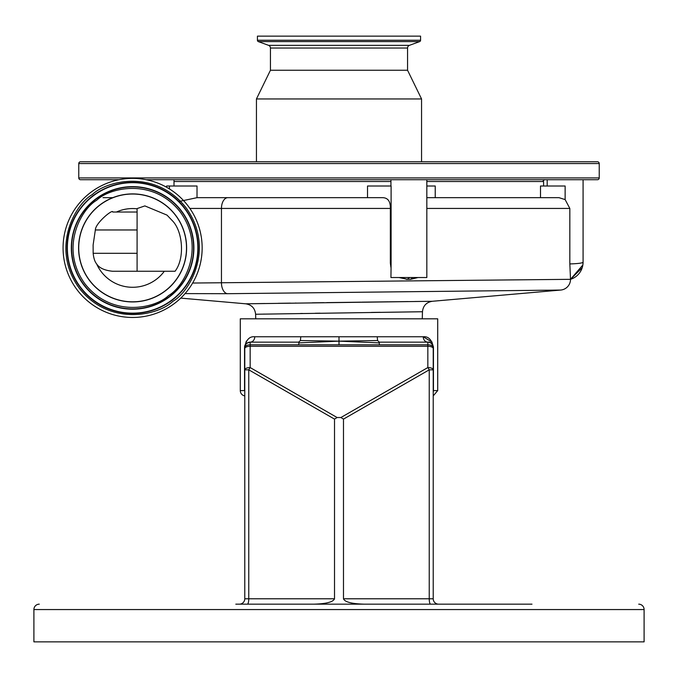 <?xml version="1.0" encoding="UTF-8"?>
<svg xmlns="http://www.w3.org/2000/svg" width="678" height="678" viewBox="0 0 678 678"><rect width="100%" height="100%" fill="white"/><g stroke="black" fill="none" stroke-linecap="round" stroke-linejoin="round"><path stroke-width="1.02" d="M90.733 192.399A69.546 69.546 0 0 1 188.128 206.036A69.546 69.546 0 0 1 174.492 303.439A69.546 69.546 0 0 1 77.089 289.794A69.546 69.546 0 0 1 90.733 192.399M132.608 193.9A54.02 54.02 0 0 1 186.628 247.919A54.02 54.02 0 0 1 132.608 301.939A54.02 54.02 0 0 1 78.589 247.919A54.02 54.02 0 0 1 132.608 193.9M137.092 271.251L175.068 271.251C185.17 258.081 182.704 231.012 172.297 220.655L167 215.104L144.863 205.909L137.092 208.578L137.092 271.251L112.506 271.251C104.565 270.42 99.285 267.988 96.657 263.962L96.047 263.123C94.606 261.022 93.64 257.75 93.157 253.301L137.092 253.301M96.657 263.962A39.375 39.375 0 0 0 164.322 271.251M137.092 229.969L95.344 229.969C95.352 223.121 113.107 208.621 112.751 212.028L137.092 212.028M137.092 208.799A39.375 39.375 0 0 0 116.43 212.028L132.608 212.028M95.344 229.969L93.123 244.953L93.157 253.301M245.851 303.803L432.284 301.286L560.689 290.057L227.384 293.701L185.052 293.599M422.275 318.813L422.462 311.736C423.097 305.77 426.377 302.295 432.284 301.286L429.954 301.32M429.547 301.32L414.868 301.498M408.003 301.574L389.231 301.812M388.435 301.82L387.689 301.829M387.663 301.829L361.764 302.151M360.993 302.168L326.72 302.617M323.813 302.659L312.304 302.82M296.057 303.049L295.261 303.058M290.464 303.125L278.141 303.312M264.844 303.507L250.47 303.736M422.462 311.736L255.606 314.253C254.97 308.287 251.691 304.812 245.775 303.812L180.738 298.117M255.725 318.813L255.623 314.253M192.637 283.04L570.52 279.328A17.95 17.95 0 0 0 583.08 262.208L582.868 264.962L570.512 279.328L582.233 267.649M112.785 197.671L102.997 197.671M560.689 290.057A10.772 10.772 0 0 0 570.52 279.328L569.834 263.937C578.148 263.657 582.563 263.081 583.08 262.208L583.08 179.721M547.188 186.001L547.188 179.721M540.502 197.671L540.502 186.001L565.13 186.001L565.13 199.586L569.834 208.434L426.826 208.434M569.834 263.937L569.834 208.434M426.826 197.671L558.986 197.671L565.13 199.586M390.935 267.471L390.35 263.174L391.104 263.174L390.935 277.531L426.826 277.531L426.826 179.721M390.935 186.001L390.935 179.721M391.104 263.174L391.104 186.001L367.527 186.001L367.527 197.671M409.758 277.531L407.207 279.328L410.588 279.328L412.834 277.531M407.207 279.328L400.308 277.531M407.283 279.328L399.054 277.531M409.495 279.328L406.283 279.328M174 181.518L390.935 181.518M426.826 181.518L543.595 181.518L543.595 186.001M178.882 201.51L197.018 197.671L382.324 197.671C387.824 197.662 390.503 201.247 390.35 208.434L221.452 208.434A10.772 6.399 -90 0 1 227.85 197.671M426.826 186.001L435.225 186.001L435.225 197.671M390.35 263.174L390.35 208.434M542.849 181.518A2.695 2.695 0 0 1 545.392 179.721M599.233 163.567L78.767 163.567A1.797 1.797 0 0 1 80.563 161.771L597.437 161.771A1.797 1.797 0 0 1 599.233 163.567L599.233 177.924A1.797 1.797 0 0 1 597.437 179.721L146.228 179.721M118.989 179.721L80.563 179.721A1.797 1.797 0 0 1 78.767 177.924L78.767 163.567M174 179.721L174 186.001M80.563 161.771L536.544 161.771M420.572 40.256L257.428 40.256L257.428 36.146L420.572 36.146L420.572 40.256A1.432 1.432 0 0 1 419.631 41.604L409.444 45.341A2.873 2.873 0 0 0 407.554 48.036L407.554 70.241L421.555 98.954L256.445 98.954L256.445 161.771M421.555 98.954L421.555 161.771M407.554 70.241L270.446 70.241L256.445 98.954M407.554 48.036L270.446 48.036L270.446 70.241M270.446 48.036A2.873 2.873 0 0 0 268.556 45.341L258.369 41.604A1.432 1.432 0 0 1 257.428 40.256M197.018 197.671L197.018 186.001L166.602 186.001L166.602 187.247M263.208 314.117L264.581 314.092M300.54 313.499L302.524 313.465M315.236 313.261L320.016 313.185M371.375 312.431L380.146 312.304M417.334 311.804L419.19 311.778M432.081 342.127L423.241 336.754C428.504 336.246 431.903 339.839 433.454 347.526L433.454 390.596L437.708 390.596L437.708 318.813L240.292 318.813L240.292 390.596L244.546 390.596L244.546 347.526C246.097 339.831 249.504 336.237 254.759 336.754A5.382 4.593 -90 0 1 250.165 342.144L298.676 342.144L298.871 342.865L339 341.144L339 344.814L379.324 344.814L379.324 342.144L427.835 342.144A5.382 5.382 0 0 1 433.225 347.526L433.225 348.551L433.225 347.526A5.382 2.712 180 0 0 427.835 344.814L379.324 344.814M379.324 342.144L377.57 340.542L377.239 336.754L300.761 336.754L300.43 340.542L339 341.144L379.129 342.865M364.289 604.166C351.746 603.827 344.814 602.03 343.483 598.784L343.483 419.106L340.898 417.521L427.835 367.561A5.382 2.271 0 0 1 433.225 369.832L433.225 598.784A5.382 5.382 0 0 0 438.607 604.166L430.623 604.166A5.382 1.39 -90 0 1 429.233 598.784L429.233 369.832L433.225 369.832L433.225 347.526C432.174 343.432 430.386 341.636 427.835 342.144C430.386 341.636 432.174 343.432 433.225 347.526L433.42 346.636M298.871 342.865L298.676 344.814L250.165 344.814L250.165 346.272L427.835 346.272L427.835 367.561A5.382 1.22 60.1 0 1 429.233 369.832L343.483 419.106M337.102 417.521L334.517 419.106L248.767 369.832A5.382 1.22 -60.1 0 1 250.165 367.561L337.102 417.521L340.898 417.521M298.676 344.814L339 344.814M246.919 343.229L250.165 342.144A5.382 5.382 0 0 0 244.775 347.526L244.775 369.832L248.767 369.832L248.767 598.784A5.382 1.39 90 0 1 247.377 604.166L239.393 604.166A5.382 5.382 0 0 0 244.775 598.784L244.775 369.832A5.382 2.271 -0 0 1 250.165 367.561L250.165 346.272A5.382 2.271 0 0 0 244.775 348.551L245.673 344.543M239.393 604.166A5.382 5.382 0 0 0 244.775 598.784A5.382 5.382 0 0 1 239.393 604.166A5.382 5.382 0 0 0 244.775 598.784L334.517 598.784L334.517 419.106M300.43 340.542L298.676 342.144L250.165 342.144L250.165 344.814A5.382 2.712 180 0 0 244.775 347.526L244.775 348.551M334.517 598.784C333.186 602.03 326.254 603.827 313.711 604.166M343.483 598.784L433.225 598.784A5.382 5.382 0 0 0 438.607 604.166A5.382 5.382 0 0 1 433.225 598.784A5.382 5.382 0 0 0 438.607 604.166M377.57 340.542L339 341.144L339 336.754M433.225 390.596L433.225 392.13L433.42 391.181M235.808 604.166L531.993 604.166M500.584 604.166L442.192 604.166M39.282 604.166A5.382 5.382 0 0 0 33.9 609.556L33.9 641.854L644.1 641.854L644.1 609.556L33.9 609.556M638.718 604.166A5.382 5.382 0 0 1 644.1 609.556M377.239 336.754L423.241 336.754A5.382 4.593 -90 0 0 427.835 342.144L427.835 346.272A5.382 2.271 -0 0 1 433.225 348.551M244.775 392.13L244.775 390.596M244.775 395.91A5.382 5.382 0 0 1 240.292 390.596M246.792 340.788L245.919 342.127M244.682 345.78L244.589 346.577M92.344 194.544C75.114 204.171 50.164 248.123 79.233 288.184C109.76 327.135 158.872 315.219 172.873 301.295C190.103 291.667 215.053 247.716 185.984 207.654C155.457 168.703 106.344 180.619 92.344 194.544M80.284 287.387A65.537 65.537 0 0 1 93.14 195.595A65.537 65.537 0 0 1 184.933 208.451A65.537 65.537 0 0 1 172.076 300.244A65.537 65.537 0 0 1 80.284 287.387M93.318 195.832A65.249 65.249 0 0 1 184.696 208.629A65.249 65.249 0 0 1 171.898 300.007A65.249 65.249 0 0 1 80.521 287.209A65.249 65.249 0 0 1 93.318 195.832M169.508 296.845A61.283 61.283 0 0 0 181.535 211.019A61.283 61.283 0 0 0 95.708 198.993A61.283 61.283 0 0 0 83.682 284.819A61.283 61.283 0 0 0 169.508 296.845M169.339 296.608A60.995 60.995 0 0 0 181.297 211.189A60.995 60.995 0 0 0 95.878 199.23A60.995 60.995 0 0 0 83.919 284.65A60.995 60.995 0 0 0 169.339 296.608M96.674 200.281C109.166 187.857 152.999 177.221 180.246 211.985C206.188 247.733 183.916 286.964 168.542 295.557C156.05 307.981 112.217 318.618 84.97 283.853C59.028 248.106 81.301 208.875 96.674 200.281M132.608 301.812A53.893 53.893 0 0 0 186.501 247.919A53.893 53.893 0 0 0 132.608 194.027A53.893 53.893 0 0 0 78.716 247.919A53.893 53.893 0 0 0 132.608 301.812M599.233 177.924L78.767 177.924M409.444 45.341L268.556 45.341M419.631 41.604L258.369 41.604M189.857 208.434L221.452 208.434L221.452 282.98A10.772 6.399 89.3 0 0 227.384 293.701M169.415 188.908L169.415 186.001M254.759 336.754L300.761 336.754M582.868 264.962L583.08 262.208M410.588 279.328L418.012 277.531M437.708 390.596L433.225 395.91"/></g></svg>
